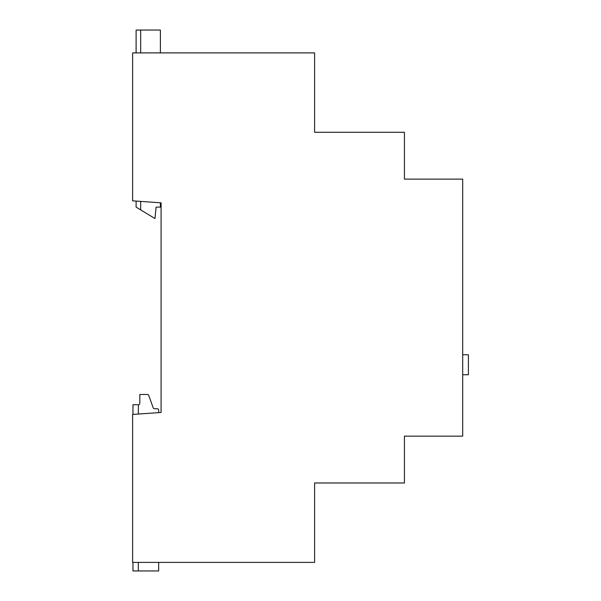<?xml version="1.0" encoding="UTF-8"?>
<svg xmlns="http://www.w3.org/2000/svg" width="601" height="601" viewBox="0 0 601 601"><rect width="100%" height="100%" fill="white"/><g stroke="black" fill="none" stroke-linecap="round" stroke-linejoin="round"><path stroke-width="0.9" d="M314.601 482.986L314.601 562.386L132.603 562.386L132.603 414.45L161.083 412.459L161.083 202.822L132.603 200.832L132.603 52.896L314.601 52.896L314.601 132.288L404.435 132.288L404.435 179.128L462.687 179.128L462.687 436.153L404.435 436.153L404.435 482.986L314.601 482.986M138.313 562.386L138.313 570.95L158.672 570.95L158.672 562.386M158.672 412.624L158.672 410.167A1.427 1.427 0 0 0 157.244 408.74L154.54 408.74A1.427 1.427 0 0 1 153.195 407.794L148.732 395.405A1.427 1.427 0 0 0 147.388 394.459L139.823 394.459L139.823 403.309A1.427 1.427 0 0 1 138.395 404.736L138.313 414.051M138.313 570.95L132.971 570.95L132.971 562.386M462.687 354.763L468.397 354.763L468.397 374.754L462.687 374.754M132.971 414.42L132.971 404.736L138.313 404.736M136.111 52.896L136.111 30.05L140.679 30.05L140.679 52.896M140.679 201.395L140.679 209.884L136.111 207.112L136.111 201.08M140.679 209.884L154.96 218.539L156.102 207.112L160.392 207.112L160.392 202.777M160.392 52.896L160.392 30.05L140.679 30.05"/></g></svg>
